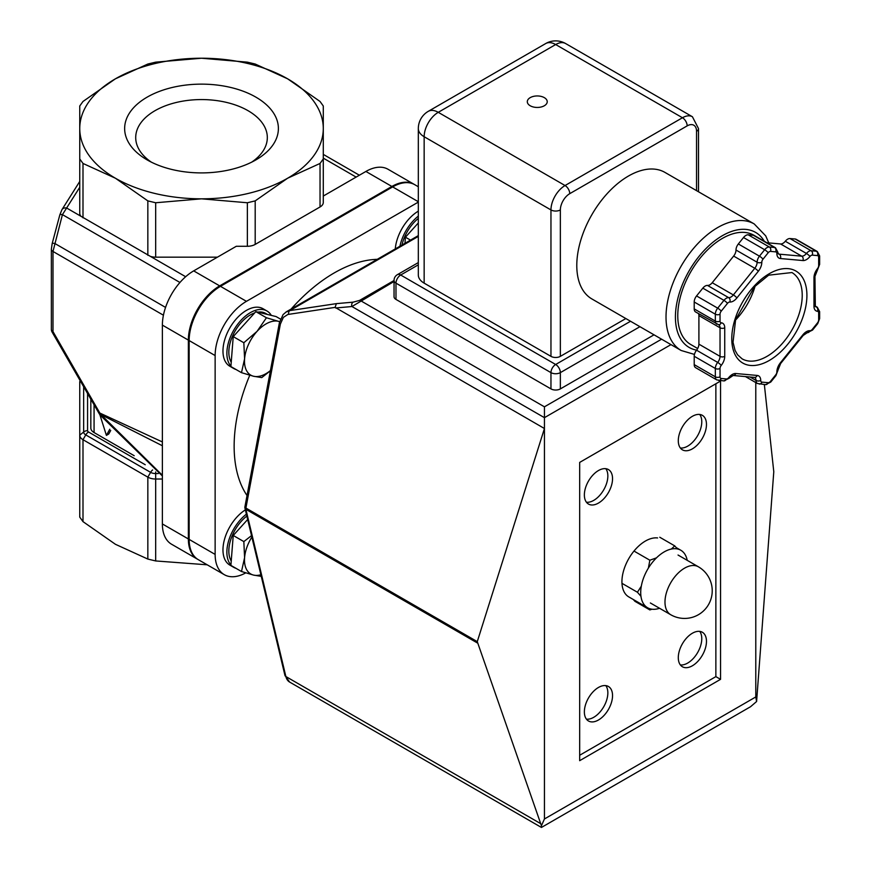 <?xml version="1.0" encoding="UTF-8"?>
<svg xmlns="http://www.w3.org/2000/svg" width="871" height="871" viewBox="0 0 871 871"><rect width="100%" height="100%" fill="white"/><g stroke="black" fill="none" stroke-linecap="round" stroke-linejoin="round"><path stroke-width="1.31" d="M151.369 162.169A65.804 37.997 180 0 1 135.713 137.564A65.804 37.997 180 0 1 176.334 102.462A65.804 37.997 180 0 1 248.05 110.693A65.804 37.997 180 0 1 267.321 137.564A65.804 37.997 180 0 1 251.665 162.169M147.155 159.905A76.877 44.388 0 0 0 255.878 159.905A76.877 44.388 0 0 0 255.878 97.138A76.877 44.388 0 0 0 147.155 97.138A76.877 44.388 0 0 0 147.155 159.905L147.155 159.905M287.615 178.228A121.766 70.301 0 0 0 323.283 128.527A121.766 70.301 0 0 0 287.615 78.815A121.766 70.301 0 0 0 201.517 58.226A121.766 70.301 0 0 0 115.418 78.815A121.766 70.301 0 0 0 79.751 128.527A121.766 70.301 0 0 0 115.418 178.228A121.766 70.301 0 0 0 201.517 198.828A121.766 70.301 0 0 0 287.615 178.228L255.192 200.885L247.364 202.758L201.517 198.828L155.669 202.758L147.841 200.885L115.418 178.228L82.995 163.454L79.751 158.936L79.751 213.33L79.751 105.99L82.995 101.472L115.418 78.815L147.841 64.029L155.669 62.157L201.517 58.226L247.364 62.157L255.192 64.029L287.615 78.815L320.038 101.472L323.283 105.99L323.283 158.936L320.038 163.454L287.615 178.228M418.32 186.753L414.803 184.717A44.279 25.564 120 0 0 392.658 186.906L220.461 286.33A44.279 25.564 120 0 0 189.149 340.561L189.149 539.41A44.279 25.564 120 0 0 198.316 559.672L224.304 574.675A44.279 25.564 120 0 0 245.742 572.878M418.32 202.105L246.449 301.333A44.279 25.564 120 0 0 215.137 355.564L215.137 554.413A44.279 25.564 120 0 0 224.304 574.675M365.896 171.456L391.885 186.459A44.279 25.564 -60 0 1 414.019 184.271L388.031 169.268A44.279 25.564 120 0 0 365.896 171.456L323.283 196.051L323.283 202.442A11.073 6.391 180 0 1 320.038 206.971L255.192 244.403A11.073 6.391 180 0 1 247.364 246.275L236.302 246.275L193.689 270.881A44.279 25.564 120 0 0 162.376 325.112L162.376 523.95A44.279 25.564 120 0 0 171.554 544.223L197.543 559.226A44.279 25.564 -60 0 1 188.365 538.953L162.376 523.95M391.885 186.459L219.677 285.884L193.689 270.881M162.376 325.112L188.365 340.115L188.365 538.953M188.365 340.115A44.279 25.564 -60 0 1 219.677 285.884M99.871 414.727L106.414 435.38L109.779 429.24M106.414 435.38L108.755 434.019L110.715 430.459M90.824 399.147L90.824 428.02A11.073 6.391 180 0 0 94.068 432.539L134.188 455.707M80.121 380.605A11.073 6.391 0 0 0 79.751 382.238L79.751 435.184A11.073 6.391 0 0 0 82.995 439.703L147.841 477.145A11.073 6.391 0 0 0 155.669 479.017L162.376 479.017M145.239 464.733L88.526 431.994A3.244 1.873 180 0 1 87.579 430.666A5.531 4.518 180 0 0 83.66 431.994L79.751 435.184L79.751 517.113L82.995 521.631L115.418 544.288L147.841 559.073L155.669 560.946L207.222 564.811M162.376 475.283L101.047 414.672L100.078 415.021L162.376 475.98M162.376 445.756L101.047 414.672M100.775 414.683L52.989 331.59L52.989 251.458L62.429 214.625L79.751 187.287L79.751 181.429L61.983 209.606A5.531 4.246 32.2 0 1 61.993 209.595A5.531 4.246 32.2 0 1 66.675 208.038L150.443 256.401A11.073 6.391 180 0 0 155.669 257.163L155.669 202.758M217.445 257.163L155.669 257.163M52.108 332.091L52.989 331.59A5.531 3.201 180 0 1 51.367 329.325A5.531 5.531 0 0 0 52.108 332.091L99.218 413.692L100.1 413.181L162.376 441.945M61.874 209.802A5.531 4.246 32.2 0 1 61.983 209.606L59.849 214.799A5.531 1.002 14.9 0 1 62.429 214.625L179.949 282.476M79.751 182.464L79.751 181.429M59.849 214.799L52.162 243.597A5.531 1.002 14.9 0 1 52.162 243.597A5.531 1.002 14.9 0 1 54.742 243.434L165.555 307.409M79.751 158.936L79.751 128.527M359.375 175.223L323.283 154.385L359.375 175.223M81.057 216.346A11.073 6.391 180 0 1 79.751 213.33M323.283 202.442L323.283 158.936M323.283 128.527L323.283 160.384M235.987 369.489A33.207 19.173 -60 0 1 233.755 368.509A33.207 19.173 -60 0 1 231.795 367.072M230.924 366.179A33.207 19.173 -60 0 1 235.41 327.474A33.207 19.173 -60 0 1 266.962 310.991A33.207 19.173 -60 0 1 271.306 315.4M233.755 368.509L229.846 366.245A33.207 19.173 -60 0 1 229.846 327.899A33.207 19.173 -60 0 1 263.053 308.726L266.962 310.991M279.624 321.671A30.441 17.572 120 0 0 278.491 321.334L279.645 321.606M257.054 331.361L266.439 317.752L278.491 321.334A30.441 17.572 120 0 0 257.054 331.361A30.441 17.572 120 0 0 244.588 358.819L243.836 342.739L257.054 331.361M270.391 370.785L261.746 377.6L253.548 376.25A30.441 17.572 120 0 0 270.435 370.556M241.496 372.668L244.588 358.819A30.441 17.572 120 0 0 253.548 376.25L241.496 372.668L230.891 366.549L233.232 336.62L243.836 342.739M233.232 336.62L255.834 311.633L266.439 317.752M255.834 311.633L276.096 316.565L280.451 319.08M231.229 362.194A30.441 17.572 -60 0 1 233.199 334.649A30.441 17.572 -60 0 1 254.68 312.907M257.849 312.123A30.441 17.572 -60 0 1 265.579 313.386L267.441 314.453M235.987 568.328A33.207 19.173 -60 0 1 233.755 567.348A33.207 19.173 -60 0 1 231.795 565.91M230.924 565.029A33.207 19.173 -60 0 1 246.395 514.151M233.755 567.348L229.846 565.094A33.207 19.173 -60 0 1 224.555 539.171A33.207 19.173 -60 0 1 245.372 509.873M261.746 576.45L253.548 575.089A30.441 17.572 120 0 0 260.875 574.74M251.871 537.059A30.441 17.572 120 0 0 244.588 557.658L243.836 541.588L251.523 535.621M241.496 571.518L244.588 557.658A30.441 17.572 120 0 0 253.548 575.089L241.496 571.518L230.891 565.388L233.232 535.469L243.836 541.588M233.232 535.469L247.669 519.497M231.229 561.033A30.441 17.572 -60 0 1 246.852 516.089M399.92 246.243A33.207 19.173 -60 0 1 418.32 216.106M395.282 248.921A33.207 19.173 -60 0 1 418.32 211.141M404.961 243.336L405.44 237.206L410.513 240.124M405.44 237.206L418.32 222.954M401.956 245.067A30.441 17.572 -60 0 1 418.32 218.403M247.026 495.523A141.505 81.7 -60 0 1 249.759 375.238M291.143 309.042A141.505 81.7 -60 0 1 377.252 259.329M544.31 97.639A9.962 5.749 180 0 1 547.228 101.7A9.962 5.749 180 0 1 537.265 107.449A9.962 5.749 180 0 1 527.303 101.7A9.962 5.749 180 0 1 533.455 96.387A9.962 5.749 180 0 1 544.31 97.639M735.451 320.158A49.81 28.765 120 0 0 755.103 286.124M605.791 468.685A19.924 11.508 -60 0 1 607.849 475.969A19.924 11.508 -60 0 1 600.652 494.303A19.924 11.508 -60 0 1 586.423 502.229M605.791 685.608A19.924 11.508 -60 0 1 607.849 692.891A19.924 11.508 -60 0 1 600.652 711.226A19.924 11.508 -60 0 1 586.423 719.152M699.718 414.454A19.924 11.508 -60 0 1 701.776 421.738A19.924 11.508 -60 0 1 694.579 440.073A19.924 11.508 -60 0 1 680.349 447.999M699.718 631.377A19.924 11.508 -60 0 1 701.776 638.661A19.924 11.508 -60 0 1 694.579 656.995A19.924 11.508 -60 0 1 680.349 664.921M687.219 560.336A33.207 19.173 120 0 0 680.806 550.243A33.207 19.173 120 0 0 655.221 559.138A33.207 19.173 120 0 0 640.718 592.563A33.207 19.173 120 0 0 647.599 607.762A33.207 19.173 120 0 0 659.543 608.274M612.542 478.68A19.924 11.508 -60 0 1 603.843 498.735A19.924 11.508 -60 0 1 588.491 504.069A19.924 11.508 -60 0 1 588.491 481.064A19.924 11.508 -60 0 1 608.415 469.556A19.924 11.508 -60 0 1 612.542 478.68M612.542 695.602A19.924 11.508 -60 0 1 603.843 715.657A19.924 11.508 -60 0 1 588.491 720.992A19.924 11.508 -60 0 1 588.491 697.987A19.924 11.508 -60 0 1 608.415 686.479A19.924 11.508 -60 0 1 612.542 695.602M706.468 424.449A19.924 11.508 -60 0 1 697.769 444.504A19.924 11.508 -60 0 1 682.418 449.839A19.924 11.508 -60 0 1 682.418 426.834A19.924 11.508 -60 0 1 702.342 415.325A19.924 11.508 -60 0 1 706.468 424.449M706.468 641.372A19.924 11.508 -60 0 1 697.769 661.427A19.924 11.508 -60 0 1 682.418 666.761A19.924 11.508 -60 0 1 682.418 643.756A19.924 11.508 -60 0 1 702.342 632.248A19.924 11.508 -60 0 1 706.468 641.372M647.599 607.762L628.808 596.918A33.207 19.173 -60 0 1 626.946 562.067A33.207 19.173 -60 0 1 657.616 537.951M764.346 384.536L773.786 471.723L756.594 701.525L755.788 696.952L755.788 382.554M245.001 507.216A3.321 2.319 -13.4 0 0 244.958 508.141L284.926 675.352A3.321 2.319 -13.4 0 0 285.873 676.538A19.924 11.508 -60 0 0 289.608 682.058L541.435 827.45L541.435 825.741L541.435 827.45L750.541 706.729L756.594 701.525M541.435 825.741L477.275 641.633L544.44 428.521L544.44 818.969L541.435 825.741M715.864 383.773L715.864 676.625L579.672 755.255M244.925 506.759A3.321 3.321 0 0 0 244.958 508.141A3.321 2.319 -13.4 0 0 245.905 509.328A3.321 1.916 -60 0 1 245.905 508.054A3.321 1.415 -169.4 0 1 244.925 506.759L279.384 322.782A3.321 1.415 10.6 0 0 279.384 322.782A3.321 1.415 10.6 0 0 279.384 322.793A3.321 1.415 10.6 0 0 280.364 324.077L283.369 317.382L287.844 314.475L335.117 307.376L544.44 428.521L544.44 417.666L670.986 344.611M394.04 280.516L359.538 300.43L353.114 302.15L336.358 303.641L289.814 310.599L285.884 312.101M418.32 236.4L289.814 310.599A3.321 2.373 81.5 0 0 288.704 314.3M579.672 760.677L579.672 462.414L720.557 381.063L720.557 679.336L579.672 760.677M720.557 679.336L715.864 676.625M336.358 303.641L335.117 307.376M353.114 302.15A3.321 2.624 84.9 0 0 351.949 306.527L394.04 281.507M818.664 257.261L818.664 265.622A3.321 1.916 -60 0 1 817.488 268.649A9.962 5.749 120 0 0 813.971 277.729L813.971 306.298A9.962 5.749 120 0 0 817.488 311.306A3.321 1.916 -60 0 1 818.664 312.972L818.664 319.886A3.321 1.916 -60 0 1 817.488 322.901L812.305 329.347A3.321 1.916 -60 0 1 809.965 330.708A9.962 5.749 120 0 0 802.92 334.769L780.405 362.782A9.962 5.749 120 0 0 776.878 371.863A3.321 1.916 -60 0 1 775.702 374.889L770.519 381.335A3.321 1.916 -60 0 1 768.178 382.685L761.907 382.129A3.321 1.916 -60 0 1 760.731 380.453A9.962 5.749 120 0 0 757.215 375.445L735.788 373.528A9.962 5.749 120 0 0 728.744 377.6A3.321 1.916 -60 0 1 726.392 378.95L721.21 378.493A3.321 1.916 -60 0 1 720.034 376.816L720.034 368.466A3.321 1.916 -60 0 1 721.21 365.439A9.962 5.749 120 0 0 724.737 356.359L724.737 327.79A9.962 5.749 120 0 0 721.21 322.782A3.321 1.916 -60 0 1 720.034 321.105L720.034 314.202A3.321 1.916 -60 0 1 721.21 311.176L727.481 303.38A3.321 1.916 -60 0 1 729.833 302.019A9.962 5.749 120 0 0 736.877 297.958L758.303 271.295A9.962 5.749 120 0 0 761.82 262.225A3.321 1.916 -60 0 1 762.996 259.199L768.178 252.753A3.321 1.916 -60 0 1 770.519 251.392L775.702 251.861A3.321 1.916 -60 0 1 776.878 253.526A9.962 5.749 120 0 0 780.405 258.535L802.92 260.549A9.962 5.749 120 0 0 809.965 256.488A3.321 1.916 -60 0 1 812.305 255.127L817.488 255.595A3.321 1.916 -60 0 1 818.664 257.261A3.321 1.916 0 0 0 819.633 255.9L817.292 251.512L796.148 239.307A6.641 3.832 120 0 0 795.179 239.002L789.997 238.545A6.641 3.832 120 0 0 785.304 241.256A6.641 3.832 -60 0 1 780.612 243.967L766.763 242.726M775.702 251.861A3.321 2.624 -84.9 0 0 774.526 247.473A6.641 3.832 120 0 1 775.517 247.789L754.373 235.573A6.641 3.832 120 0 0 753.393 235.279L748.211 234.811A6.641 3.832 120 0 0 743.518 237.522L738.336 243.967A6.641 3.832 120 0 0 735.995 250.021A6.641 3.832 -60 0 1 733.643 256.074L712.217 282.727A6.641 3.832 -60 0 1 707.524 285.438A6.641 3.832 120 0 0 702.821 288.149L696.55 295.944A6.641 3.832 120 0 0 694.209 301.997L694.209 308.911A6.641 3.832 120 0 0 695.581 311.949L718.662 324.752A6.641 3.832 -60 0 1 720.034 327.79L720.034 356.359A6.641 3.832 -60 0 1 717.693 362.412A3.321 0.697 38.8 0 1 721.21 365.439M698.509 313.636A6.641 3.832 -60 0 1 698.901 315.585L698.901 344.154A6.641 3.832 -60 0 1 696.55 350.207A6.641 3.832 120 0 0 694.209 356.261L694.209 364.622A6.641 3.832 120 0 0 695.581 367.66L716.713 379.865A6.641 3.832 120 0 1 715.341 376.816L694.209 364.622M661.59 339.189L544.44 406.822L544.44 417.666L351.949 306.527L335.673 307.986M654.023 334.823L560.358 388.901A6.641 3.832 180 0 1 550.962 388.901L395.978 299.417A6.641 3.832 180 0 1 394.04 296.706L394.04 280.44A6.641 3.832 0 0 0 395.978 283.151A6.641 3.832 -60 0 1 400.682 275.018A6.641 3.832 -120 0 0 397.361 274.681A6.641 6.641 0 0 0 394.04 280.44M395.978 299.417L395.978 283.151L550.962 372.625A6.641 3.832 0 0 0 560.358 372.625A6.641 3.832 -120 0 0 555.665 364.492A6.641 3.832 120 0 0 550.962 372.625L550.962 388.901M697.671 348.52L690.834 344.568A63.093 36.43 -60 0 1 677.769 315.683A63.093 36.43 -60 0 1 705.314 252.187A63.093 36.43 -60 0 1 753.938 235.279L766.85 242.737M625.846 318.546L560.358 356.359A6.641 3.832 180 0 1 550.962 356.359L424.155 283.151A19.924 11.508 180 0 1 418.32 275.018L418.32 128.592A19.924 11.508 0 0 0 424.155 136.725A19.924 11.508 -60 0 1 438.255 112.326A19.924 11.508 -120 0 0 428.282 111.336A19.924 19.924 0 0 0 418.32 128.592M681.155 350.49L591.932 298.971A73.055 42.178 -60 0 1 591.921 214.604A73.055 42.178 -60 0 1 664.987 172.425L754.221 223.945A73.055 42.178 120 0 0 681.155 266.123A73.055 42.178 120 0 0 681.155 350.49L694.448 354.421M560.358 356.359L560.358 209.933A13.283 7.665 -60 0 1 569.754 193.667A6.641 3.832 -120 0 0 565.05 185.534L438.255 112.326L555.665 44.541A19.924 11.508 -60 0 1 565.627 43.55A19.924 19.924 0 0 0 545.703 43.55A19.924 11.508 60 0 1 555.665 44.541L682.461 117.748L565.05 185.534A19.924 11.508 120 0 0 550.962 209.933L550.962 356.359M652.009 609.221L649.853 609.929L649.276 608.557M640.958 596.297L637.43 592.247L641.306 586.183M648.383 568.099L649.853 560.216L656.484 557.854M671.378 549.046L674.709 545.867L677.431 548.97M633.348 599.542L634.915 601.306L649.853 609.929M659.772 537.244L674.709 545.867M634.915 551.593L649.853 560.216M622.482 583.624L637.43 592.247M189.149 539.41L215.137 554.413M189.149 340.561L215.137 355.564M220.461 286.33L246.449 301.333M392.658 186.906L418.32 201.724M155.669 471.94L155.669 473.563L158.261 473.563M152.61 469.948A5.531 3.201 120 0 0 150.607 472.354A7.153 4.126 0 0 0 155.669 473.563L155.669 560.946M88.526 431.994A5.531 3.201 120 0 0 85.761 434.912L150.607 472.354L147.841 477.145L147.841 559.073M83.66 386.757L83.66 431.994A7.153 4.126 0 0 0 85.761 434.912L82.995 439.703L82.995 521.631M87.579 430.666L87.579 393.529M51.367 249.106A5.531 3.201 0 0 0 51.367 249.193A5.531 3.201 0 0 0 52.989 251.458L163.432 315.215M185.654 276.728L150.443 256.401M52.162 243.608L51.367 249.193L51.367 329.325M79.751 382.238L80.644 381.52M323.283 158.13L356.13 177.096M94.068 432.539L94.068 404.765M320.038 163.454L320.038 206.971M255.192 244.403L255.192 200.885M147.841 200.885L147.841 255.301M247.364 202.758L247.364 246.275M82.995 217.859L82.995 163.454M791.913 272.547A49.81 28.765 -60 0 1 802.224 295.345A49.81 28.765 -60 0 1 780.481 345.482A49.81 28.765 -60 0 1 742.092 358.83L737.563 354.78L735.048 350.349L733.034 342.325L735.614 319.613L754.493 286.766L768.658 275.182L791.913 272.547M540.325 823.443L285.873 676.538L245.905 509.328L477.275 642.907M769.354 273.657A53.131 30.681 120 0 0 736.812 357.524A53.131 30.681 120 0 0 801.886 319.951A53.131 30.681 120 0 0 769.354 273.657M477.275 641.633L245.905 508.054L280.364 324.077M755.788 696.952L544.44 818.969M818.664 265.622A3.321 1.916 0 0 0 819.633 264.261L819.633 255.9M817.488 255.595A3.321 2.624 -84.9 0 0 816.312 251.207L811.13 250.75A6.641 3.832 120 0 0 806.437 253.461A6.641 3.832 -60 0 1 801.745 256.172L779.229 254.158A6.641 3.832 -60 0 1 778.249 253.853L777.847 252.176A3.321 1.916 0 0 1 776.878 253.526M817.303 251.523A6.641 3.832 120 0 0 816.312 251.207L795.179 239.002M812.305 255.127A3.321 2.624 -84.9 0 0 811.13 250.75L789.997 238.545M809.965 256.488A3.321 0.697 -141.2 0 0 806.437 253.461L785.304 241.256M802.92 260.549A3.321 2.624 -84.9 0 0 801.745 256.172L780.612 243.967M780.405 258.535A3.321 2.624 -84.9 0 0 779.229 254.158L778.032 253.472M753.393 235.279L774.526 247.473L769.354 247.016A6.641 3.832 120 0 0 764.651 249.727L759.468 256.172A6.641 3.832 120 0 0 757.128 262.225A6.641 3.832 -60 0 1 754.776 268.268L733.349 294.931A6.641 3.832 -60 0 1 728.657 297.642A6.641 3.832 120 0 0 723.953 300.353L717.693 308.149A6.641 3.832 120 0 0 715.341 314.202L715.341 321.105A6.641 3.832 120 0 0 716.702 324.143M770.519 251.392A3.321 2.624 -84.9 0 0 769.354 247.016L748.211 234.811M768.178 252.753A3.321 0.697 -141.2 0 0 764.651 249.727L743.518 237.522M762.996 259.199A3.321 0.697 -141.2 0 0 759.468 256.172L738.336 243.967M761.82 262.225A3.321 1.916 180 0 1 757.128 262.225L735.995 250.021M758.303 271.295A3.321 0.697 -141.2 0 0 754.776 268.268L733.643 256.074M736.877 297.958A3.321 0.697 -141.2 0 0 733.349 294.931L712.217 282.727M729.833 302.019A3.321 2.624 -84.9 0 0 728.657 297.642L707.524 285.438M727.481 303.38A3.321 0.697 -141.2 0 0 723.953 300.353L702.821 288.149M721.21 311.176A3.321 0.697 -141.2 0 0 717.693 308.149L696.55 295.944M720.034 314.202A3.321 1.916 180 0 1 715.341 314.202L694.209 301.997M720.034 321.105A3.321 1.916 180 0 1 715.341 321.105L694.209 308.911M721.21 322.782A3.321 2.624 95.1 0 1 718.608 324.731M724.737 327.79A3.321 1.916 180 0 1 720.034 327.79L698.901 315.585M724.737 356.359A3.321 1.916 180 0 1 720.034 356.359L698.901 344.154M720.034 368.466A3.321 1.916 180 0 1 715.341 368.466L715.341 376.816A3.321 1.916 180 0 0 720.034 376.816M696.55 350.207L717.693 362.412A6.641 3.832 120 0 0 715.341 368.466L694.209 356.261M721.21 378.493A3.321 2.624 95.1 0 1 718.608 380.442M726.392 378.95A3.321 2.624 95.1 0 1 723.747 380.91L716.713 379.865M728.744 377.6A3.321 0.697 38.8 0 1 728.973 378.33L723.747 380.91M735.788 373.528A3.321 2.624 95.1 0 1 733.142 375.488L754.656 377.415A6.641 3.832 -60 0 1 756.039 380.453A6.641 3.832 120 0 0 757.4 383.49L765.533 384.644A3.321 2.624 95.1 0 0 768.178 382.685M757.215 375.445A3.321 2.624 95.1 0 1 754.569 377.393M760.731 380.453A3.321 1.916 180 0 1 756.039 380.453L750.04 376.991M761.907 382.129A3.321 2.624 95.1 0 1 759.305 384.078M770.519 381.335A3.321 0.697 38.8 0 1 770.759 382.064L765.533 384.644M775.702 374.889A3.321 0.697 38.8 0 1 775.941 375.608L770.759 382.053M776.878 371.863A3.321 1.916 0 0 0 777.847 370.502L775.941 375.608M780.405 362.782A3.321 0.697 38.8 0 1 780.645 363.512L803.16 335.498L807.319 332.657A3.321 2.624 95.1 0 0 809.965 330.708M802.92 334.769A3.321 0.697 38.8 0 1 803.16 335.498M812.305 329.347A3.321 0.697 38.8 0 1 812.545 330.076L807.319 332.657M817.488 322.901A3.321 0.697 38.8 0 1 817.727 323.631L812.545 330.076M818.664 319.886A3.321 1.916 0 0 0 819.633 318.525L817.727 323.631M818.664 312.972A3.321 1.916 0 0 0 819.633 311.622L819.633 318.525M817.488 311.306A3.321 2.624 -84.9 0 0 816.312 306.919A6.641 3.832 -60 0 1 815.343 306.625L814.94 276.368L817.727 269.368A3.321 0.697 38.8 0 0 817.488 268.649M817.303 307.234A6.641 3.832 120 0 0 816.312 306.919L815.125 306.233M813.971 306.298A3.321 1.916 0 0 0 814.94 304.937M813.971 277.729A3.321 1.916 0 0 0 814.94 276.368M359.538 300.43A3.321 1.916 60 0 1 360.703 300.745L544.44 406.822M560.358 388.901L560.358 372.625L639.935 326.69M696.604 350.142A66.414 38.346 -60 0 1 691.106 267.528A66.414 38.346 -60 0 1 764.303 241.267M630.539 321.257L555.665 364.492L400.682 275.018L418.32 264.828M424.155 283.151L424.155 136.725L550.962 209.933A6.641 3.832 180 0 0 560.358 209.933M696.55 131.303A6.641 3.832 0 0 0 698.498 128.592L692.423 116.758A19.924 11.508 120 0 0 682.461 117.748A6.641 3.832 -120 0 1 687.165 125.881A13.283 7.665 -60 0 1 696.55 131.303L696.55 190.651M569.754 193.667L687.165 125.881M664.987 602.057A27.676 15.983 120 0 0 670.714 614.719A27.676 27.676 0 0 0 708.526 604.594A27.676 27.676 0 0 0 698.39 566.792A27.676 15.983 120 0 0 684.552 568.164A27.676 15.983 120 0 0 664.987 602.057M99.218 413.692L100.078 415.021M676.277 547.63L680.806 550.243M289.608 682.058L284.926 675.352M418.32 235.616L286.439 311.753L283.075 314.605L279.384 322.793M775.506 247.778L777.847 252.176M728.983 378.319L733.142 375.488M777.847 370.502L780.645 363.512M815.038 305.928L817.292 307.223L819.633 311.622M819.633 264.261L817.727 269.368M745.434 376.577L757.411 383.501M418.32 262.585L397.361 274.681M768.766 242.911L765.729 235.889L754.221 223.945M698.498 191.772L698.498 128.592M545.703 43.55L428.282 111.336M692.423 116.758L565.627 43.55M650.365 602.972L670.714 614.719M678.041 555.034L698.39 566.792"/></g></svg>
